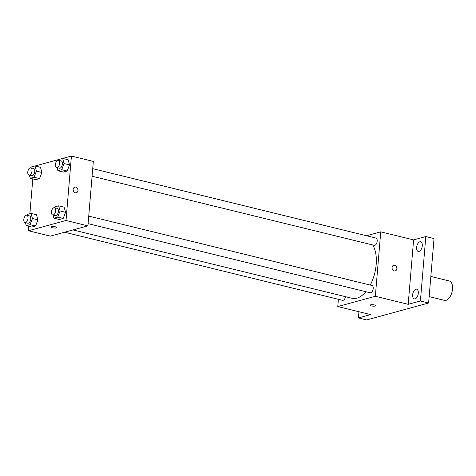 <?xml version="1.0" encoding="UTF-8"?>
<svg xmlns="http://www.w3.org/2000/svg" width="476" height="476" viewBox="0 0 476 476"><rect width="100%" height="100%" fill="white"/><g stroke="black" fill="none" stroke-linecap="round" stroke-linejoin="round"><path stroke-width="0.71" d="M429.15 296.607L444.483 300.362A9.99 5.325 -76.2 0 0 452.033 291.925A9.99 5.325 -76.2 0 0 449.237 280.953L430.839 276.449M366.484 235.745L380.752 231.842L413.602 239.892L425.812 236.554L434.023 238.565L428.608 303.004L366.627 319.949L358.416 317.938L358.94 311.732M425.812 236.554L420.397 300.993L428.608 303.004M420.397 300.993L408.188 304.331L375.344 296.28L337.776 306.55L370.625 314.6L358.416 317.938M375.885 305.681A2.916 0.702 4.8 0 1 374.309 306.169A2.916 0.702 4.8 0 1 371.339 305.889A2.916 0.702 4.8 0 1 370.078 305.193A2.916 0.702 4.8 0 1 373.041 304.741A2.916 0.702 4.8 0 1 375.885 305.681A2.916 0.702 4.8 0 1 374.309 306.169A2.916 0.702 4.8 0 1 371.339 305.889A2.916 0.702 4.8 0 1 370.078 305.193M419.053 251.435A4.998 2.666 103.8 0 1 418.273 251.453A4.998 2.666 103.8 0 1 416.732 246.669A4.998 2.666 103.8 0 1 419.868 241.766A4.998 2.666 103.8 0 1 420.647 241.749A4.998 2.666 103.8 0 1 422.188 246.532A4.998 2.666 103.8 0 1 419.053 251.435M415.072 298.863A4.998 2.666 103.8 0 1 414.287 298.88A4.998 2.666 103.8 0 1 412.746 294.097A4.998 2.666 103.8 0 1 415.881 289.194A4.998 2.666 103.8 0 1 416.667 289.176A4.998 2.666 103.8 0 1 418.208 293.96A4.998 2.666 103.8 0 1 415.072 298.863M413.602 239.892L408.188 304.331M73.024 229.926L352.133 298.315A29.976 15.976 -76.2 0 0 365.86 291.705M370.251 285.07A29.976 15.976 -76.2 0 0 372.654 244.967M380.752 231.842L375.344 296.28M337.776 306.55L338.382 299.303M92.082 176.221L374.19 245.342A3.743 1.993 -76.2 0 0 377.016 242.177A3.743 1.993 -76.2 0 0 375.969 238.065L92.719 168.665M64.617 232.223L342.559 300.326A3.743 1.993 -76.2 0 0 345.487 296.685M88.102 223.649L370.203 292.77A3.743 1.993 -76.2 0 0 373.035 289.604A3.743 1.993 -76.2 0 0 371.988 285.493L88.732 216.092M393.7 265.275A2.916 2.362 -105.3 0 1 396.865 268.672A2.916 2.362 -105.3 0 1 395.241 270.898A2.916 2.362 -105.3 0 1 392.188 268.708A2.916 2.362 -105.3 0 1 393.706 265.275A2.916 2.362 -105.3 0 1 396.865 268.672A2.916 2.362 -105.3 0 1 395.241 270.898M62.719 158.431L71.424 156.051L93.326 161.418L87.917 225.856L50.349 236.126L28.453 230.759L28.822 226.338M71.424 156.051L66.015 220.489L87.917 225.856M66.015 220.489L28.453 230.759M56.983 227.546A2.916 0.702 4.8 0 1 55.4 228.028A2.916 0.702 4.8 0 1 52.431 227.748A2.916 0.702 4.8 0 1 51.17 227.058A2.916 0.702 4.8 0 1 54.133 226.606A2.916 0.702 4.8 0 1 56.983 227.546A2.916 0.702 4.8 0 1 55.406 228.034A2.916 0.702 4.8 0 1 52.431 227.748A2.916 0.702 4.8 0 1 51.17 227.058M58.53 160.287L58.857 159.454L62.648 158.413L68.127 159.757L69.55 164.875L67.175 171.033L63.385 172.068L67.175 171.033L69.55 164.875L64.076 163.536L61.701 169.694L57.905 170.729L57.049 167.635M26.9 215.271L27.227 214.438L31.017 213.397L36.497 214.741L37.919 219.858L35.545 226.017L31.749 227.052L35.545 226.017L37.919 219.858L32.445 218.52L30.071 224.678L26.275 225.713L25.418 222.619M35.069 165.987L58.84 159.496M29.881 213.712L32.802 178.911M54.55 207.715L54.871 206.881L58.667 205.84L64.141 207.185L65.569 212.302L63.195 218.46L59.399 219.495L63.195 218.46L65.569 212.302L60.089 210.963L57.721 217.121L53.925 218.157L53.062 215.063M30.886 167.85L31.208 167.011L35.004 165.975L40.478 167.314L41.9 172.431L39.532 178.589L35.736 179.63L39.532 178.589L41.9 172.431L36.426 171.092L34.058 177.25L30.262 178.286L29.399 175.192M74.791 187.139A2.916 2.362 -105.3 0 1 77.957 190.537A2.916 2.362 -105.3 0 1 76.333 192.762A2.916 2.362 -105.3 0 1 73.286 190.573A2.916 2.362 -105.3 0 1 74.797 187.139A2.916 2.362 -105.3 0 1 77.957 190.537A2.916 2.362 -105.3 0 1 76.333 192.762M35.004 165.975L36.426 171.092M29 175.097L31.737 175.763A3.743 1.993 -76.2 0 0 34.569 172.604A3.743 1.993 -76.2 0 0 33.522 168.492L30.785 167.82A3.743 1.993 -76.2 0 0 27.781 172.038A3.743 1.993 -76.2 0 0 29 175.097A3.743 1.993 -76.2 0 0 31.832 171.931A3.743 1.993 -76.2 0 0 30.785 167.82M34.058 177.25L39.532 178.589M30.262 178.286L35.736 179.63M40.478 167.314L41.9 172.431M62.648 158.413L64.076 163.536M56.65 167.54L59.387 168.206A3.743 1.993 -76.2 0 0 62.219 165.047A3.743 1.993 -76.2 0 0 61.172 160.936L58.435 160.263A3.743 1.993 -76.2 0 0 55.43 164.476A3.743 1.993 -76.2 0 0 56.65 167.54A3.743 1.993 -76.2 0 0 59.482 164.375A3.743 1.993 -76.2 0 0 58.435 160.263M61.701 169.694L67.175 171.033M57.905 170.729L63.385 172.068M68.127 159.757L69.55 164.875M31.017 213.397L32.445 218.52M25.02 222.524L27.757 223.19A3.743 1.993 -76.2 0 0 30.589 220.031A3.743 1.993 -76.2 0 0 29.542 215.92L26.805 215.247A3.743 1.993 -76.2 0 0 23.8 219.46A3.743 1.993 -76.2 0 0 25.02 222.524A3.743 1.993 -76.2 0 0 27.852 219.359A3.743 1.993 -76.2 0 0 26.805 215.247M30.071 224.678L35.545 226.017M26.275 225.713L31.749 227.052M36.497 214.741L37.919 219.858M58.667 205.84L60.089 210.963M52.669 214.962L55.406 215.634A3.743 1.993 -76.2 0 0 58.233 212.475A3.743 1.993 -76.2 0 0 57.185 208.363L54.448 207.691A3.743 1.993 -76.2 0 0 51.45 211.903A3.743 1.993 -76.2 0 0 52.669 214.962A3.743 1.993 -76.2 0 0 55.496 211.802A3.743 1.993 -76.2 0 0 54.448 207.691M57.721 217.121L63.195 218.46M53.925 218.157L59.399 219.495M64.141 207.185L65.569 212.302"/></g></svg>

